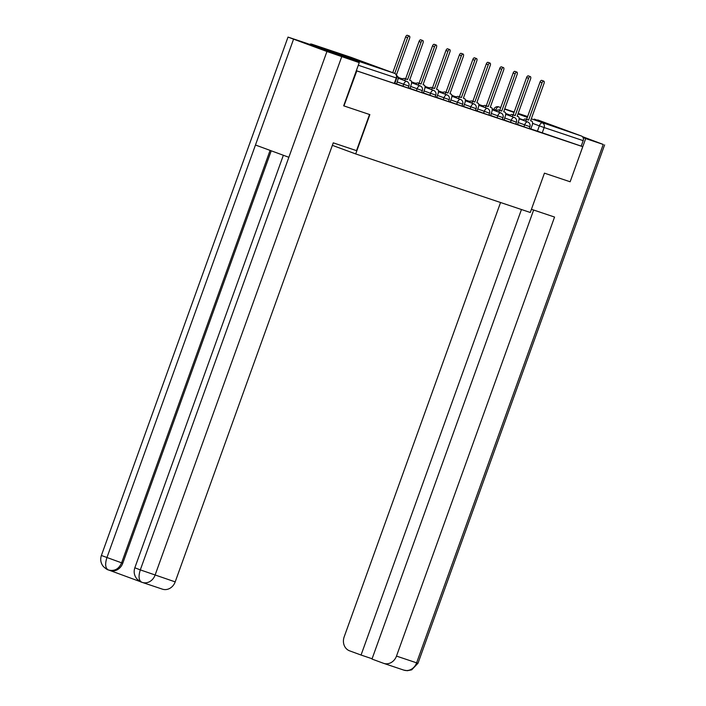 <?xml version="1.0" encoding="UTF-8"?>
<svg xmlns="http://www.w3.org/2000/svg" width="706" height="706" viewBox="0 0 706 706"><rect width="100%" height="100%" fill="white"/><g stroke="black" fill="none" stroke-linecap="round" stroke-linejoin="round"><path stroke-width="1.06" d="M517.401 124.406L529.182 128.651L529.879 126.718L518.098 122.465M503.96 119.896L515.742 124.15L516.439 122.209L504.658 117.955M490.511 115.387L502.301 119.641L502.999 117.699L491.208 113.445M477.071 110.877L488.852 115.131L489.558 113.189L477.768 108.945M462.051 105.882L475.412 110.621L476.109 108.68L464.327 104.435M448.61 101.382L461.971 106.112L462.668 104.179L450.878 99.925M436.74 97.357L448.531 101.611L449.228 99.67L437.438 95.416M423.3 92.848L435.081 97.101L435.779 95.16L423.997 90.906M409.851 88.338L421.641 92.592L422.338 90.65L410.557 86.397M396.41 83.829L408.2 88.082L408.898 86.141L397.107 81.896M335.015 52.288L360.775 61.651L335.015 52.288M534.248 119.093L560.008 128.457L534.248 119.093M537.681 119.932A3.751 3.274 108.5 0 1 537.76 119.958A3.751 3.274 108.5 0 1 537.84 119.985L581.373 135.993A3.751 3.274 108.5 0 1 583.182 140.653L581.215 146.116L530.841 128.916L532.165 125.244A3.751 1.818 110.2 0 0 531.733 121.15A3.751 1.818 110.2 0 0 531.706 121.141L530.585 120.761L544.017 83.467A2.153 1.041 110.2 0 0 543.77 81.111A2.153 1.041 110.2 0 0 542.032 82.805L528.609 120.099L527.488 119.72A3.751 1.818 110.2 0 0 525.308 121.061M533.639 210.035L371.983 659.06L383.446 663.278A11.243 9.831 -71.5 0 0 383.676 663.358A11.243 9.831 -71.5 0 0 396.49 656.095L416.611 662.837L603.242 144.448L585.698 138.57L570.148 181.769L582.75 146.68L356.804 70.909L343.946 105.918M570.121 181.769L544.441 173.155L530.285 212.48L355.7 153.934L369.856 114.61L344.175 105.997M581.215 146.116L582.75 146.68M357.148 61.863A3.751 3.274 -71.5 0 0 355.427 60.222L311.893 44.213A3.751 3.274 -71.5 0 0 311.814 44.187A3.751 3.274 -71.5 0 0 309.528 44.354M356.318 70.732L356.804 70.909M394.839 83.343L396.595 83.935L397.734 80.166A3.751 1.818 110.2 0 0 397.301 76.063A3.751 1.818 110.2 0 0 397.275 76.063L396.825 75.904L397.275 76.063M408.28 87.853L410.036 88.444L411.174 84.667A3.751 1.818 110.2 0 0 410.742 80.572A3.751 1.818 110.2 0 0 410.724 80.563L409.604 80.193L423.026 42.898A2.153 1.041 110.2 0 0 422.779 40.542A2.153 1.041 110.2 0 0 421.05 42.236L407.618 79.522L406.497 79.151A3.751 1.818 110.2 0 0 404.317 80.493M421.72 92.362L423.485 92.954L424.615 89.177A3.751 1.818 110.2 0 0 424.191 85.082L423.044 84.702L436.467 47.408A2.153 1.041 110.2 0 0 436.22 45.052A2.153 1.041 110.2 0 0 434.49 46.746L421.058 84.032L419.946 83.661A3.751 1.818 110.2 0 0 417.758 85.002M435.17 96.872L436.732 97.384M475.491 110.392L477.062 110.913M488.94 114.901L490.696 115.493L491.835 111.716A3.751 1.818 110.2 0 0 491.402 107.621A3.751 1.818 110.2 0 0 491.376 107.612L490.264 107.241L503.687 69.947A2.153 1.041 110.2 0 0 503.44 67.591A2.153 1.041 110.2 0 0 501.701 69.285L488.278 106.571L487.158 106.2A3.751 1.818 110.2 0 0 484.978 107.541M502.381 119.411L504.137 120.002L505.275 116.225A3.751 1.818 110.2 0 0 504.843 112.13L503.705 111.742L517.127 74.457A2.153 1.041 110.2 0 0 516.88 72.1A2.153 1.041 110.2 0 0 515.151 73.786L501.719 111.08L500.598 110.71A3.751 1.818 110.2 0 0 498.418 112.051M515.821 123.921L517.586 124.512L518.725 120.735A3.751 1.818 110.2 0 0 518.292 116.64A3.751 1.818 110.2 0 0 518.266 116.631L517.145 116.252L530.568 78.966A2.153 1.041 110.2 0 0 530.321 76.61A2.153 1.041 110.2 0 0 528.591 78.295L515.168 115.59L514.047 115.21A3.751 1.818 110.2 0 0 511.859 116.561M332.358 145.348L355.7 153.934M529.271 128.43L530.833 128.942M356.327 70.706L394.751 83.573L396.719 78.11L358.295 65.234M392.757 72.683L405.606 36.994A2.153 1.041 -69.8 0 1 407.336 35.3L409.339 36.032A2.153 1.041 110.2 0 0 407.6 37.727L394.751 73.424M396.428 74.942L409.586 38.389A2.153 1.041 110.2 0 0 409.339 36.032M402.314 79.76A3.751 1.818 -69.8 0 1 404.503 78.419L405.623 78.79L419.046 41.495A2.153 1.041 -69.8 0 1 420.776 39.81L422.779 40.542M407.618 79.522L405.623 78.79M415.763 84.27A3.751 1.818 -69.8 0 1 417.943 82.92L419.064 83.299L432.487 46.005A2.153 1.041 -69.8 0 1 434.225 44.319L436.22 45.052M421.058 84.032L419.064 83.299M369.538 114.504L356.521 150.643L333.258 142.841L175.194 581.885A11.243 9.831 108.5 0 1 162.389 589.148L142.268 582.406A11.243 9.831 108.5 0 1 142.03 582.326L141.738 582.221C138.747 580.508 138.27 576.396 140.309 569.883L175.194 581.885M293.555 39.218L255.466 145.012L288.851 157.288L326.94 51.494L288.013 37.091L306.933 43.393L359.239 62.631L343.681 105.829M326.94 51.494L359.239 62.631M109.845 570.448L140.679 581.788M271.245 150.81L122.773 563.22A11.243 9.831 108.5 0 1 109.968 570.492L108.292 569.918C105.326 568.215 104.876 564.112 106.924 557.608L255.466 145.012M288.013 37.091L101.382 555.481C100.084 559.479 100.72 563.141 103.305 566.468C108.071 570.801 108.3 569.618 108.212 569.892L108.283 569.918M531.433 209.294L554.554 217.051L396.49 656.095M500.554 202.507L344.175 636.856A11.243 9.831 -71.5 0 0 349.602 650.835L361.057 655.044L521.46 209.514M603.242 144.448L582.371 136.611M583.085 137.608L585.698 138.57M372.097 658.751L361.057 655.044M436.723 97.393L438.064 93.686A3.751 1.818 110.2 0 0 437.632 89.591A3.751 1.818 110.2 0 0 437.605 89.583L436.484 89.203L449.916 51.917A2.153 1.041 110.2 0 0 449.669 49.561A2.153 1.041 110.2 0 0 447.931 51.247L434.508 88.541L433.387 88.171A3.751 1.818 110.2 0 0 431.198 89.512M429.204 88.771A3.751 1.818 -69.8 0 1 431.384 87.429L432.504 87.809L445.936 50.514A2.153 1.041 -69.8 0 1 447.666 48.82L449.669 49.561M434.508 88.541L432.504 87.809M450.172 101.902L451.505 98.196A3.751 1.818 110.2 0 0 451.072 94.101A3.751 1.818 110.2 0 0 451.055 94.092L449.934 93.713L463.357 56.418A2.153 1.041 110.2 0 0 463.11 54.071A2.153 1.041 110.2 0 0 461.371 55.756L447.948 93.051L446.827 92.671A3.751 1.818 110.2 0 0 444.648 94.013M442.644 93.28A3.751 1.818 -69.8 0 1 444.824 91.939L445.945 92.318L459.377 55.024A2.153 1.041 -69.8 0 1 461.106 53.329L463.11 54.071M447.948 93.051L445.945 92.318M463.613 106.412L464.945 102.705A3.751 1.818 110.2 0 0 464.522 98.611L463.374 98.222L476.797 60.928A2.153 1.041 110.2 0 0 476.55 58.572A2.153 1.041 110.2 0 0 474.82 60.266L461.389 97.56L460.268 97.181A3.751 1.818 110.2 0 0 458.088 98.522M456.085 97.79A3.751 1.818 -69.8 0 1 458.273 96.448L459.394 96.819L472.817 59.533A2.153 1.041 -69.8 0 1 474.556 57.839L476.55 58.572M461.389 97.56L459.394 96.819M477.053 110.921L478.394 107.206A3.751 1.818 110.2 0 0 477.962 103.111A3.751 1.818 110.2 0 0 477.936 103.102L476.815 102.732L490.246 65.437A2.153 1.041 110.2 0 0 489.999 63.081A2.153 1.041 110.2 0 0 488.261 64.776L474.838 102.07L473.717 101.69A3.751 1.818 110.2 0 0 471.529 103.032M469.534 102.299A3.751 1.818 -69.8 0 1 471.714 100.958L472.835 101.329L486.257 64.034A2.153 1.041 -69.8 0 1 487.996 62.349L489.999 63.081M474.838 102.07L472.835 101.329M482.975 106.809A3.751 1.818 -69.8 0 1 485.154 105.459L486.275 105.838L499.707 68.544A2.153 1.041 -69.8 0 1 501.437 66.858L503.44 67.591M488.278 106.571L486.275 105.838M496.415 111.31A3.751 1.818 -69.8 0 1 498.604 109.968L499.724 110.348L513.147 73.053A2.153 1.041 -69.8 0 1 514.886 71.368L516.88 72.1M501.719 111.08L499.724 110.348M509.864 115.819A3.751 1.818 -69.8 0 1 512.044 114.478L513.165 114.857L526.588 77.563A2.153 1.041 -69.8 0 1 528.326 75.869L530.321 76.61M515.168 115.59L513.165 114.857M523.305 120.329A3.751 1.818 -69.8 0 1 525.485 118.987L526.605 119.358L540.037 82.072A2.153 1.041 -69.8 0 1 541.767 80.378L543.77 81.111M528.609 120.099L526.605 119.358M523.931 126.806L524.637 124.865A3.751 1.818 -69.8 0 1 527.629 121.917A3.751 1.818 110.2 0 0 527.629 121.917L519.131 118.793M510.491 122.297L511.188 120.355A3.751 1.818 -69.8 0 1 514.18 117.408A3.751 1.818 110.2 0 0 514.18 117.408L505.69 114.284M497.05 117.787L497.748 115.855A3.751 1.818 -69.8 0 1 500.739 112.907A3.751 1.818 110.2 0 1 500.766 112.907L492.241 109.783M483.61 113.287L484.307 111.345A3.751 1.818 -69.8 0 1 487.299 108.397A3.751 1.818 110.2 0 0 487.299 108.397L478.8 105.273M470.161 108.777L470.858 106.835A3.751 1.818 -69.8 0 1 473.858 103.888A3.751 1.818 110.2 0 1 473.876 103.897L465.36 100.764M456.72 104.267L457.417 102.326A3.751 1.818 -69.8 0 1 460.409 99.378A3.751 1.818 110.2 0 1 460.436 99.387L451.911 96.254M443.28 99.758L443.977 97.816A3.751 1.818 -69.8 0 1 446.969 94.869A3.751 1.818 110.2 0 0 446.969 94.869L438.47 91.745M429.83 95.248L430.528 93.316A3.751 1.818 -69.8 0 1 433.528 90.359A3.751 1.818 110.2 0 0 433.528 90.359L425.03 87.235M416.39 90.747L417.087 88.806A3.751 1.818 -69.8 0 1 420.079 85.858A3.751 1.818 110.2 0 1 420.105 85.867L411.589 82.734M402.95 86.238L403.647 84.296A3.751 1.818 -69.8 0 1 406.638 81.349A3.751 1.818 110.2 0 0 406.638 81.349L398.14 78.225M537.381 131.316L539.349 125.844L532.571 123.356M523.525 120.029L519.139 118.414M510.367 115.193L505.655 113.463M497.253 110.374L493.873 109.509M495.683 110.171L495.806 109.836A3.751 1.818 110.2 0 1 498.798 106.888L500.713 107.594M504.675 109.051L514.021 112.483M517.975 113.94L527.32 117.381M531.283 118.837L581.373 135.993M527.62 116.552L518.178 113.392L527.62 116.552M514.171 112.051L504.737 108.883L514.171 112.042M498.718 106.862L498.798 106.888A3.751 3.274 -71.5 0 0 498.718 106.862A3.751 3.751 0 0 0 494.006 109.148M355.427 60.222L394.469 73.309L350.926 57.301L311.893 44.213M403.161 78.816A3.751 1.818 110.2 0 0 402.535 78.966M416.602 83.326A3.751 1.818 110.2 0 0 415.984 83.476M430.042 87.835A3.751 1.818 110.2 0 0 429.425 87.985M443.483 92.336A3.751 1.818 110.2 0 0 442.865 92.495M456.932 96.846A3.751 1.818 110.2 0 0 456.314 97.004M470.373 101.355A3.751 1.818 110.2 0 0 469.755 101.505M483.813 105.865A3.751 1.818 110.2 0 0 483.195 106.015M394.301 83.44L396.269 77.969A3.751 3.274 108.5 0 0 394.469 73.309A3.751 1.818 -69.8 0 1 394.486 73.318L350.953 57.31A3.751 1.818 -69.8 0 1 350.97 57.318A3.751 3.751 0 0 0 350.847 57.274A3.751 3.274 -71.5 0 0 350.767 57.248M542.182 133.028L544.149 127.557L539.349 125.844A3.751 1.818 110.2 0 1 542.34 122.897A3.751 3.274 108.5 0 1 544.149 127.557L583.182 140.653M311.814 44.187L350.847 57.274A3.751 3.274 -71.5 0 1 350.926 57.301A3.751 1.818 -69.8 0 1 350.953 57.31M407.6 37.727L405.606 36.994M406.497 79.151L404.503 78.419M421.05 42.236L419.046 41.495M419.946 83.661L417.943 82.92M434.49 46.746L432.487 46.005M341.704 56.754L155.073 575.134A11.243 9.831 108.5 0 1 142.268 582.406L141.685 582.203C141.8 581.938 141.447 583.077 136.726 578.717C134.175 575.408 133.549 571.754 134.837 567.783L140.309 569.883L288.851 157.288M270.098 150.387L121.609 562.832L122.773 563.22M101.382 555.481L121.609 562.832C118.873 569.036 114.522 571.436 108.565 570.016M383.676 663.358L403.797 670.109A11.243 9.831 108.5 0 0 416.611 662.837L417.987 663.261L604.618 144.88M433.387 88.171L431.384 87.429M447.931 51.247L445.936 50.514M446.827 92.671L444.824 91.939M461.371 55.756L459.377 55.024M460.268 97.181L458.273 96.448M474.82 60.266L472.817 59.533M473.717 101.69L471.714 100.958M488.261 64.776L486.257 64.034M487.158 106.2L485.154 105.459M501.701 69.285L499.707 68.544M500.598 110.71L498.604 109.968M515.151 73.786L513.147 73.053M514.047 115.21L512.044 114.478M528.591 78.295L526.588 77.563M527.488 119.72L525.485 118.987M542.032 82.805L540.037 82.072M408.898 86.141A3.751 3.751 0 0 0 406.665 81.358M398.149 77.792L402.57 79.416M422.338 90.65A3.751 3.751 0 0 0 420.105 85.867M398.105 77.342L402.861 79.09M411.589 82.302L416.01 83.926M435.779 95.16A3.751 3.751 0 0 0 433.546 90.368M403.197 78.79A3.751 3.751 0 0 0 401.714 78.666M411.545 81.843L416.302 83.599M425.03 86.803L429.46 88.435M449.228 99.67A3.751 3.751 0 0 0 446.995 94.878M416.637 83.29A3.751 3.751 0 0 0 415.163 83.176M424.994 86.353L429.742 88.1M438.479 91.312L442.9 92.936M462.668 104.179A3.751 3.751 0 0 0 460.436 99.387M430.078 87.8A3.751 3.751 0 0 0 428.604 87.685M438.435 90.862L443.191 92.61M451.919 95.822L456.341 97.446M476.109 108.68A3.751 3.751 0 0 0 473.876 103.897M443.527 92.309A3.751 3.751 0 0 0 442.044 92.195M451.875 95.372L456.632 97.119M465.36 100.331L469.781 101.955M489.558 113.189A3.751 3.751 0 0 0 487.325 108.406M456.967 96.819A3.751 3.751 0 0 0 455.485 96.696M465.316 99.881L470.072 101.629M478.809 104.841L483.231 106.465M502.999 117.699A3.751 3.751 0 0 0 500.766 112.907M470.408 101.329A3.751 3.751 0 0 0 468.934 101.205M478.765 104.391L483.522 106.138M492.25 109.342L496.671 110.974M516.439 122.209A3.751 3.751 0 0 0 514.206 117.417M483.857 105.838A3.751 3.751 0 0 0 482.375 105.715M492.206 108.892L496.962 110.639M505.69 113.851L510.111 115.475M529.879 126.718A3.751 3.751 0 0 0 527.647 121.926M396.719 78.11A3.751 3.751 0 0 0 394.486 73.318M397.301 76.063L396.825 75.886M283.353 155.267L134.837 567.783M108.239 569.901L108.803 570.104M403.797 670.109L407.291 670.7L411.686 669.853L417.987 663.261"/></g></svg>

